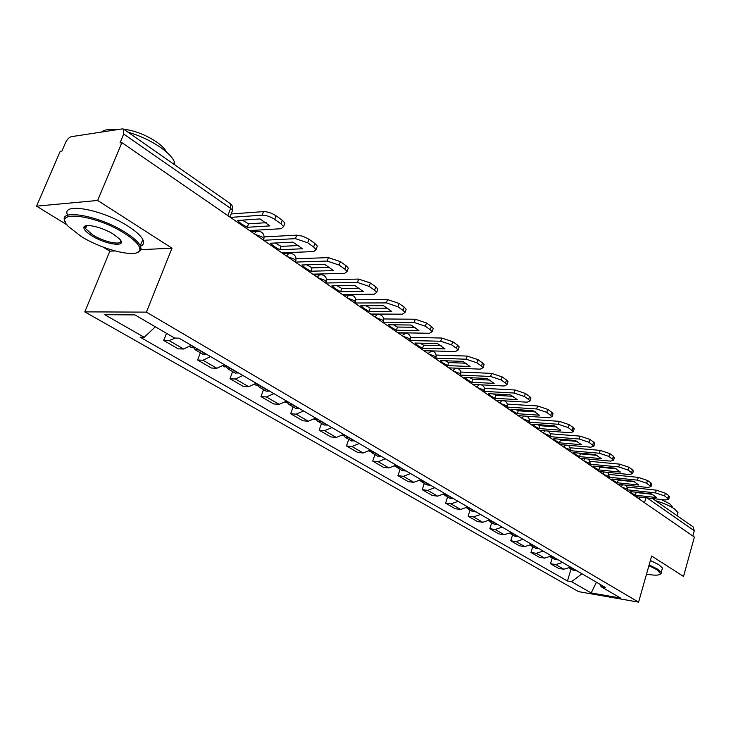 <?xml version="1.0" encoding="UTF-8"?>
<svg xmlns="http://www.w3.org/2000/svg" width="731" height="731" viewBox="0 0 731 731"><rect width="100%" height="100%" fill="white"/><g stroke="black" fill="none" stroke-linecap="round" stroke-linejoin="round"><path stroke-width="1.1" d="M103.226 247.124L109.833 251.181L84.805 311.872L578.587 591.644L638.583 602.134L146.41 312.128L171.986 248.174L97.643 200.458L121.894 142.627L694.395 537.057L683.512 576.448L651.659 556.008L638.583 602.134M97.643 200.458L36.55 206.16L67.069 224.901M36.55 206.16L60.216 151.308L61.925 151.07L65.562 142.618C67.188 139.301 69.116 137.309 71.336 136.67L122.333 128.894L123.585 129.095L123.722 134.029L120.003 142.892L121.894 142.627M652.509 498.515L693.079 526.85L694.295 530.752L647.045 497.902M692.842 535.987L694.295 530.752M175.248 338.069L169.108 340.609L163.707 340.463L178.218 348.842L183.627 349.025L191.202 345.279M166.522 333.318L163.707 340.463M210.546 356.591L202.999 360.237L197.571 360.008L211.451 368.022L216.879 368.287L224.417 364.705L227.807 366.706L224.371 366.788M200.358 352.79L197.571 360.008M242.911 375.515L235.4 379.005L229.954 378.704L243.231 386.37L248.686 386.699L256.179 383.272L259.194 385.054L255.749 385.091M232.641 371.613L229.954 378.704M273.878 393.616L266.404 396.97L260.958 396.595L273.668 403.941L279.132 404.334L286.579 401.045M263.535 389.632L260.958 396.595M303.539 410.959L296.11 414.175L290.646 413.737L302.844 420.782L308.299 421.239L315.71 418.077L318.058 419.466L314.613 419.43M293.131 406.893L290.646 413.737M331.965 427.58L324.582 430.669L319.127 430.175L330.823 436.928L336.287 437.44L343.643 434.406M321.521 423.45L319.127 430.175M359.241 443.525L351.913 446.495L346.457 445.956L357.687 452.434L363.143 453.001L370.453 450.086M348.769 439.34L346.457 445.956M385.429 458.84L378.155 461.7L372.709 461.106L383.501 467.337L388.947 467.95L396.202 465.144L397.445 466.15L394.859 466.186M374.939 454.609L372.709 461.106M410.603 473.56L403.375 476.301L397.938 475.671L408.327 481.665L413.755 482.314L420.955 479.618L422.244 480.386L419.695 480.596M400.095 469.284L397.938 475.671M434.808 487.714L427.644 490.355L422.216 489.688L432.213 495.454L437.631 496.148L444.777 493.544L445.846 494.183L443.607 494.439M424.309 483.401L422.216 489.688M458.109 501.338L451 503.887L445.59 503.175L455.221 508.739L460.621 509.461L467.703 506.948L468.571 507.469L466.67 507.743M447.61 496.989L445.59 503.175M480.55 514.46L473.496 516.918L468.105 516.177L477.389 521.532L482.771 522.29L489.797 519.86M470.06 510.083L468.105 516.177M502.179 527.106L495.179 529.482L489.816 528.705L498.761 533.877L504.125 534.653L510.375 532.872M491.707 522.711L489.816 528.705M523.04 539.304L516.104 541.598L510.759 540.794L519.394 545.783L524.73 546.596L531.647 544.33M512.595 534.891L510.759 540.794M543.17 551.073L536.289 553.294L530.971 552.462L539.314 557.278L544.622 558.118L551.485 555.925M532.753 546.651L530.971 552.462M562.614 562.441L555.788 564.588L550.498 563.738L558.557 568.389L563.839 569.248L570.564 567.192M552.234 558.009L550.498 563.738M155.365 326.812L144.226 337.283L104.743 314.705L134.933 314.897L174.645 338.051L179.031 338.161L605.332 587.422L601.11 586.701L620.592 598.059L591.187 592.942L571.523 581.693L581.995 573.771M144.226 337.283L140.096 337.183L567.466 581.008L571.523 581.693M84.805 311.872L146.41 312.128M109.833 251.181L114.895 250.934M140.909 249.673L171.986 248.174M571.057 568.983L567.466 581.008M599.904 584.243L601.11 586.701M596.423 582.205L591.187 592.942M247.224 227.295L241.449 223.942L237.337 220.47L259.962 218.944L269.867 225.897L247.224 227.295L248.558 223.832L242.299 220.132M249.554 230.585L281.316 228.702L283.582 226.601L280.951 223.805L274.701 219.373C270.388 216.604 266.203 215.197 262.146 215.17L263.516 211.606L231.133 213.964M230.429 217.399L262.146 215.17M248.558 223.832L266.258 222.69M263.516 211.606C267.573 211.624 271.749 213.023 276.062 215.8L274.701 219.373M280.951 223.805L282.303 220.25L276.062 215.8M282.303 220.25L284.926 223.056L284.268 224.81M279.772 249.755L274.216 246.548L270.324 243.24L292.994 242.135L302.442 248.768L279.772 249.755L281.051 246.356L275.295 242.994M195.022 347.508L191.568 347.664M193.879 347.947L195.25 349.811L198.457 349.519M202.77 354.197L206.224 354.069M281.892 252.862L313.69 251.565L316.057 249.573L313.626 246.977L307.669 242.756L295.406 238.653L296.722 235.154L264.138 236.899M263.626 240.28L295.406 238.653M281.051 246.356L298.778 245.543M296.722 235.154L302.808 236.223L308.966 239.247L307.669 242.756M313.626 246.977L314.915 243.487L308.966 239.247M314.915 243.487L317.345 246.091L316.742 247.708M305.521 268.14L301.839 264.988L324.527 264.275L333.546 270.616L310.867 271.219L305.521 268.14M226.537 367.136L227.898 368.853L231.115 368.616M235.08 373.038L238.544 372.965L231.097 368.625M312.795 274.152L344.593 273.376L347.051 271.493L344.804 269.09L339.111 265.061L327.132 261.058L328.393 257.614L296.046 258.783M295.434 261.771L295.808 260.793L295.315 262.109L327.132 261.058M310.867 271.219L312.1 267.875L306.819 264.832M312.1 267.875L329.836 267.363M328.393 257.614L340.363 261.625L339.111 265.061M344.804 269.09L346.046 265.664L340.363 261.625M346.046 265.664L348.294 268.076L347.746 269.575M335.456 288.782L331.975 285.784L354.645 285.428L363.27 291.486L340.609 291.742L335.456 288.782M257.796 385.493L259.149 387.074L262.356 386.882L269.163 391.167L262.045 387.01M266.011 391.076L269.163 391.167M342.364 294.52L374.126 294.227L376.666 292.446L374.583 290.216L369.146 286.36L357.441 282.449L358.647 279.078L326.547 279.717M325.889 283.007L357.441 282.449M340.609 291.742L341.797 288.462L336.954 285.702M341.797 288.462L359.515 288.224M358.647 279.078L370.352 282.988L369.146 286.36M374.583 290.216L375.78 286.854L370.352 282.988M375.78 286.854L377.863 289.092L377.37 290.472M364.111 308.546L360.812 305.686L383.455 305.659L391.715 311.461L369.082 311.397L364.111 308.546M289.275 402.617L285.803 402.626M287.749 403.055L289.074 404.526L292.281 404.38L299.098 408.364M295.635 408.355L299.08 408.373M370.672 314.028L402.379 314.175L405.001 312.493L403.064 310.419L397.865 306.737L386.416 302.908L387.576 299.591L355.723 299.765M355.147 303L386.416 302.908M369.082 311.397L370.224 308.171L365.792 305.677M370.224 308.171L387.905 308.18M387.576 299.591L399.016 303.42L397.865 306.737M403.064 310.419L404.216 307.111L399.016 303.42M404.216 307.111L406.144 309.195L405.705 310.474M391.569 327.488L388.444 324.756L411.032 325.03L418.945 330.586L396.366 330.229L391.569 327.488M316.459 419.877L317.757 421.257L320.964 421.147L327.205 425.095L320.662 421.266M324.043 424.921L327.205 425.095M397.801 332.724L429.435 333.272L432.131 331.682L430.321 329.754L425.341 326.227L414.139 322.481L415.263 319.228L383.665 318.963M383.172 322.161L414.139 322.481M396.366 330.229L397.472 327.059L393.433 324.811M397.472 327.059L415.098 327.296M415.263 319.228L426.456 322.965L425.341 326.227M430.321 329.754L431.427 326.51L426.456 322.965M431.427 326.51L433.227 328.447L432.825 329.626M81.114 236.405C104.058 250.897 140.571 259.002 139.813 249.18C139.639 245.132 134.687 239.96 124.946 233.655C95.971 214.622 51.344 209.404 68.348 226.464L81.114 236.405M65.361 221.959C56.406 207.969 99.425 215.362 125.86 232.76C133.462 237.63 138.269 241.97 140.279 245.771L141.074 248.686L140.718 250.148L137.172 252.579M91.759 235.738C86.697 232.54 84.074 229.872 83.891 227.725C83.243 222.727 102.203 226.912 113.671 234.359L119.646 239.092C127.815 247.635 106.022 244.894 91.759 235.738M86.231 225.705L85.171 227.24L85.554 228.611L92.645 234.861C104.241 242.29 122.835 245.954 120.569 240.289M127.907 132.119C140.005 135.674 150.979 140.845 160.82 147.625C168.121 152.834 172.644 157.585 174.389 161.889L174.983 164.996M123.786 129.241C134.879 130.566 145.898 134.869 156.854 142.161C161.798 145.688 164.996 148.969 166.44 151.993M67.718 215.252C60.17 201.747 102.614 209.304 128.446 226.455C136.03 231.352 140.818 235.72 142.81 239.558C144.327 242.756 143.559 244.967 140.48 246.192M116.841 129.734L120.588 129.159M101.572 132.055C104.186 129.689 109.202 128.921 116.613 129.771M646.515 574.155C655.04 575.635 659.709 575.471 660.513 573.652L656.913 569.677L648.918 565.684M649.128 564.935L657.617 569.147L661.208 572.446L661.308 573.232L660.066 574.319M655.606 500.68C663.858 503.22 670.181 505.98 674.567 508.968L678.002 512.641L677.491 514.45M661.043 499.474L669.633 503.732L672.127 506.419L672.054 507.387M650.389 560.485L658.869 564.716L662.441 568.042L662.012 569.577M647.84 569.504L647.565 570.463M417.904 345.644L414.934 343.04L437.467 343.588L445.051 348.915L422.545 348.285L417.904 345.644M343.625 434.415L345.699 435.63L342.51 435.694M344.009 436.014L345.288 437.312L348.486 437.239M351.309 440.82L354.763 440.912L348.468 437.248M423.834 350.652L455.358 351.584L458.118 350.076L456.436 348.285L451.667 344.895L440.702 341.231L441.789 338.033L410.447 337.384M410.018 340.536L440.702 341.231M422.545 348.285L423.605 345.178L419.932 343.159M423.605 345.178L441.159 345.626M441.789 338.033L452.745 341.697L451.667 344.895M456.436 348.285L457.505 345.096L452.745 341.697M457.505 345.096L459.187 346.896L458.821 347.983M443.178 363.079L440.364 360.584L462.814 361.388L470.088 366.496L447.664 365.628L443.178 363.079M372.243 451.137L369.064 451.182M370.471 451.511L371.723 452.727L374.912 452.69M377.498 456.098L380.942 456.217L374.893 452.699M448.825 367.867L480.23 369.137L483.054 367.73L481.482 366.048L476.904 362.804L466.168 359.213L467.21 356.07L436.142 355.065M435.777 358.172L466.168 359.213M447.664 365.628L448.688 362.567L445.362 360.767M448.688 362.567L466.15 363.206M467.21 356.07L477.946 359.652L476.904 362.804M481.482 366.048L482.515 362.914L477.946 359.652M482.515 362.914L484.077 364.595L483.748 365.61M467.465 379.828L464.779 377.443L487.148 378.475L494.138 383.382L471.797 382.286L467.465 379.828M395.9 466.396L397.125 467.548L400.305 467.538M402.662 470.773L406.098 470.928M472.838 384.415L504.116 385.995L506.994 384.67L505.523 383.099L501.128 379.983L490.611 376.465L491.616 373.377L460.813 372.052M460.292 375.771L460.722 374.491L460.512 375.113L490.611 376.465M471.797 382.286L472.793 379.27L469.795 377.671M472.793 379.27L490.154 380.093M491.616 373.377L502.133 376.885L501.128 379.983M505.523 383.099L506.519 380.019L502.133 376.885M506.519 380.019L507.981 381.591L507.68 382.523M490.803 395.928L488.253 393.644L510.521 394.886L517.237 399.61L495.006 398.294L490.803 395.928M420.371 480.706L421.559 481.793L424.729 481.82L430.011 485.174L424.428 481.921M426.877 484.9L430.011 485.174M495.929 400.323L527.06 402.196L529.984 400.944L528.614 399.482L524.392 396.485L514.076 393.031L515.053 389.998L484.516 388.38M484.315 391.405L514.076 393.031M495.006 398.294L495.965 395.334L493.288 393.918M495.965 395.334L513.208 396.321M515.053 389.998L525.361 393.442L524.392 396.485M528.614 399.482L529.573 396.449L525.361 393.442M529.573 396.449L530.944 397.92L530.669 398.788M513.263 411.416L510.841 409.223L532.99 410.676L539.46 415.208L517.338 413.709L513.263 411.416M443.918 494.476L445.069 495.508L448.231 495.563M450.186 498.496L453.604 498.706L448.213 495.563M518.151 415.637L549.127 417.776L552.097 416.597L546.751 412.339L536.636 408.967L537.577 405.97L507.323 404.088M507.195 407.076L536.636 408.967M517.338 413.709L518.261 410.795L515.885 409.552M518.261 410.795L535.384 411.928M537.577 405.97L547.683 409.351L546.751 412.339M550.808 415.226L551.741 412.238L547.683 409.351M551.741 412.238L553.029 413.618L552.773 414.422M534.891 426.328L532.579 424.227L554.619 425.862L560.841 430.23L538.838 428.549L534.891 426.328M466.625 507.771L467.73 508.721L470.865 508.794M472.646 511.59L476.045 511.828M539.551 430.376L570.354 432.77L573.378 431.665L568.261 427.598L558.338 424.282L559.252 421.339L529.262 419.21M529.198 422.162L558.338 424.282M538.838 428.549L539.734 425.68L537.641 424.601M539.734 425.68L556.72 426.941M559.252 421.339L569.166 424.656L568.261 427.598M572.172 430.367L573.067 427.434L569.166 424.656M573.067 427.434L574.274 428.731L574.045 429.481M555.724 440.702L553.522 438.682L575.443 440.482L581.437 444.686L559.553 442.849L555.724 440.702M490.483 520.271L488.911 520.545M488.637 520.737L489.56 521.459L492.685 521.55M494.293 524.218L497.683 524.474L492.667 521.559M560.174 444.585L590.803 447.208L593.864 446.166L588.967 442.282L579.235 439.029L580.112 436.133L550.397 433.785M550.388 436.699L579.235 439.029M559.553 442.849L560.421 440.016L558.612 439.103M560.421 440.016L577.262 441.405M580.112 436.133L589.844 439.386L588.967 442.282M592.731 444.951L593.599 442.063L589.844 439.386M593.599 442.063L594.732 443.288L594.522 443.973M575.809 454.554L573.716 452.617L595.5 454.572L601.284 458.629L579.528 456.628L575.809 454.554M509.882 533.21L513.729 533.858L518.544 536.673M515.181 536.399L518.526 536.682M580.067 458.291L610.513 461.115L613.601 460.146L608.914 456.436L599.356 453.238L600.215 450.387L570.765 447.838M570.81 450.716L599.356 453.238M579.528 456.628L580.377 453.85L578.833 453.074M580.377 453.85L597.053 455.349M600.215 450.387L609.764 453.576L608.914 456.436M612.541 459.004L613.382 456.162L609.764 453.576M613.382 456.162L614.25 457.953M595.198 467.922L593.197 466.058L614.853 468.151L620.418 472.071L598.808 469.932L595.198 467.922M531.629 544.339L531.117 544.741M530.395 545.235L534.041 545.737L538.692 548.451M535.339 548.159L538.674 548.46M599.265 471.513L629.519 474.529L632.635 473.624L628.139 470.07L618.755 466.935L619.586 464.13L590.41 461.389M590.493 464.231L618.755 466.935M598.808 469.932L599.621 467.191L598.342 466.561M599.621 467.191L616.142 468.799M619.586 464.13L628.962 467.264L628.139 470.07M631.639 472.555L632.452 469.75L628.962 467.264M632.452 469.75L633.284 471.431M613.903 480.824L611.993 479.033L633.512 481.263L638.894 485.037L617.412 482.78L613.903 480.824M550.224 556.83L553.65 557.196L558.146 559.827M554.811 559.517L558.128 559.827M617.796 484.287L647.858 487.476L651.01 486.636L646.688 483.228L637.469 480.148L638.273 477.38L609.371 474.465M609.49 477.279L637.469 480.148M617.412 482.78L618.207 480.075L617.174 479.573M618.207 480.075L634.554 481.775M638.273 477.38L647.483 480.459L646.688 483.228M650.06 485.622L650.855 482.862L647.483 480.459M650.855 482.862L651.641 484.434M631.977 493.297L630.159 491.57L651.531 493.918L656.73 497.564L635.394 495.189L631.977 493.297M569.385 568.014L572.601 568.279L576.658 570.893L572.318 568.352M573.634 570.491L576.658 570.893M635.705 496.623L665.557 499.977L668.737 499.191L664.589 495.929L655.533 492.904L656.31 490.181L627.682 487.102M627.828 489.88L655.533 492.904M635.394 495.189L636.162 492.52L635.376 492.146M636.162 492.52L652.326 494.302M656.31 490.181L665.365 493.197L664.589 495.929M667.851 498.24L668.618 495.517L665.365 493.197M668.618 495.517L669.358 496.998M627.701 490.081L627.161 489.057L621.99 487.175M609.362 477.462L608.786 476.365L603.523 474.446M590.365 464.395L589.762 463.226L584.389 461.27M570.683 450.853L570.043 449.611L564.57 447.61M550.279 436.818L549.593 435.493L544.01 433.456M529.098 422.253L528.376 420.846L522.683 418.753M507.113 407.14L506.355 405.632L500.534 403.494M484.269 391.441L483.456 389.824L477.517 387.64M456.893 368.196C459.991 369.146 461.261 371.238 460.722 374.491L459.653 373.386L453.585 371.147M435.795 358.126L436.023 357.459L434.881 356.28L428.668 353.987M410.045 340.445L410.301 339.723L409.077 338.462L402.726 336.114M383.218 322.024L383.492 321.238L382.185 319.886L375.679 317.473M355.22 302.798L355.522 301.958L354.115 300.505L347.463 298.038M325.989 282.742L326.318 281.828L324.811 280.265L317.985 277.725M286.479 256.024L288.434 253.812L291.029 253.465C294.885 254.37 296.475 256.809 295.808 260.793L294.173 259.112L287.182 256.508M263.471 239.85L263.882 238.79L262.118 236.972L254.936 234.295M639.141 498.99L639.698 497.071M544.622 558.118L536.289 553.294M524.73 546.596L516.104 541.598M504.125 534.653L495.179 529.482M482.771 522.29L473.496 516.918M460.621 509.461L451 503.887M437.631 496.148L427.644 490.355M413.755 482.314L403.375 476.301M388.947 467.95L378.155 461.7M363.143 453.001L351.913 446.495M336.287 437.44L324.582 430.669M308.299 421.239L296.11 414.175M279.132 404.334L266.404 396.97M248.686 386.699L235.4 379.005M216.879 368.287L202.999 360.237M183.627 349.025L169.108 340.609M563.839 569.248L555.788 564.588M254.251 233.819L256.261 231.59L258.957 231.261C262.932 232.166 264.576 234.678 263.882 238.79L263.379 240.106M317.291 277.25L319.173 275.048L321.686 274.701C325.423 275.578 326.967 277.954 326.318 281.828L325.843 283.144M346.759 297.554L348.586 295.361L351.008 295.004C354.636 295.872 356.143 298.193 355.522 301.958L355.056 303.264M374.976 316.989L376.748 314.814L379.087 314.458C382.624 315.317 384.086 317.574 383.492 321.238L383.035 322.545M402.023 335.62L405.997 333.098C409.442 333.939 410.877 336.15 410.301 339.723L409.853 341.021M427.964 353.502L431.82 350.981C435.173 351.821 436.571 353.978 436.023 357.459L435.585 358.747M452.873 370.663L455.376 368.132M476.813 387.156L478.979 384.725M499.83 403.009L501.758 400.67M521.98 418.269L523.725 416.021M543.307 432.971L544.915 430.797M563.866 447.134L565.346 445.033M583.694 460.795L585.065 458.757M602.828 473.971L604.098 471.998M621.295 486.7L622.492 484.781M232.102 211.506L232.549 210.345L230.649 208.372L123.722 134.029M227.825 215.608L230.649 208.372L230.21 203.565L123.713 129.186M644.514 502.69L645.93 497.774M195.003 347.517L191.193 345.297M194.711 347.654L190.992 345.48M205.914 354.206L198.138 349.656M206.206 354.069L198.43 349.528M227.515 366.825L224.207 364.897M238.233 373.093L230.804 368.744M258.902 385.173L255.978 383.464M289.257 402.626L286.57 401.054M288.964 402.744L286.378 401.228M298.796 408.492L291.971 404.499M317.775 419.585L315.509 418.26M345.407 435.731L343.442 434.579M354.462 441.021L348.184 437.357M372.225 451.146L370.434 450.095M371.942 451.246L370.251 450.25M380.641 456.327L374.61 452.8M397.445 466.15L396.01 465.309M405.806 471.029L400.003 467.639M406.089 470.938L400.286 467.548M421.97 480.477L420.764 479.774M445.563 494.275L444.585 493.699M453.311 498.798L447.939 495.655M468.288 507.552L467.52 507.104M475.753 511.91L470.572 508.886M476.027 511.828L470.846 508.803M490.464 520.271L489.788 519.869M490.199 520.353L489.615 520.015M497.391 524.556L492.402 521.642M518.261 536.755L513.445 533.941M538.4 548.533L533.758 545.81M557.863 559.9L553.367 557.278M256.691 231.389L251.19 231.709M484.041 392.136L484.461 390.857C484.991 387.969 483.931 385.968 481.281 384.844M506.875 407.871L507.287 406.6C507.798 403.96 506.875 402.041 504.527 400.844M528.86 423.011L529.253 421.75C529.747 419.311 528.933 417.465 526.813 416.231M550.032 437.595L550.379 433.721L548.232 431.052M570.436 451.657L570.82 450.415L568.837 445.325M590.118 465.218L590.484 463.984L588.693 459.095M609.115 478.302L609.471 477.087L607.827 472.372M627.454 490.94L627.81 489.733L626.293 485.192M289.001 253.547L283.226 253.785M319.858 274.737L313.855 274.883M349.363 295.022L343.159 295.077M377.607 314.449L371.238 314.412M404.654 333.071L398.148 332.952M430.605 350.944L423.971 350.752M229.927 217.061L232.549 210.345C233.244 207.54 232.458 205.274 230.21 203.565M283.582 226.601L284.926 223.056M203.017 354.343L195.25 349.811M191.814 347.801L189.713 346.576M316.057 249.573L317.345 246.091M235.336 373.185L227.898 368.853M224.618 366.935L222.946 365.957M347.051 271.493L348.294 268.076M266.267 391.222L259.149 387.074M256.005 385.237L254.726 384.497M376.666 292.446L377.863 289.092M295.891 408.501L289.074 404.526M286.059 402.772L285.145 402.233M405.001 312.493L406.144 309.195M324.299 425.076L317.757 421.257M314.869 419.576L314.284 419.238M432.131 331.682L433.227 328.447M139.813 249.18L141.074 248.686M85.171 227.24L83.891 227.725M174.389 161.889L173.539 163.991M85.554 228.611L86.815 225.605M142.81 239.558L140.279 245.771M660.513 573.652L661.308 573.232M678.002 512.641L677.134 515.711M671.88 507.287L672.127 506.419M662.441 568.042L661.208 572.446M351.565 440.976L345.288 437.312M458.118 350.076L459.187 346.896M377.753 456.245L371.723 452.727M483.054 367.73L484.077 364.595M402.927 470.928L397.125 467.548M506.994 384.67L507.981 381.591M427.142 485.055L421.559 481.793M529.984 400.944L530.944 397.92M450.451 498.643L445.069 495.508M552.097 416.597L553.029 413.618M472.911 511.746L467.73 508.721M573.378 431.665L574.274 428.731M494.558 524.374L489.56 521.459M593.864 446.166L594.732 443.288M515.437 536.554L510.622 533.74M613.601 460.146L614.442 457.304M535.604 548.305L530.944 545.591M632.635 473.624L633.457 470.828M555.076 559.663L550.58 557.04M651.01 486.636L651.796 483.876M573.89 570.637L569.54 568.106M668.737 499.191L669.505 496.477"/></g></svg>
